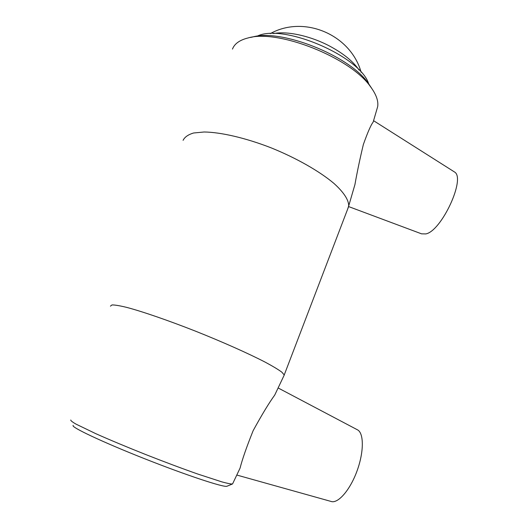 <?xml version="1.0" encoding="UTF-8"?>
<svg xmlns="http://www.w3.org/2000/svg" width="528" height="528" viewBox="0 0 528 528"><rect width="100%" height="100%" fill="white"/><g stroke="black" fill="none" stroke-linecap="round" stroke-linejoin="round"><path stroke-width="0.79" d="M73.201 425.429C70.27 426.815 101.732 441.758 144.005 458.482C186.245 475.22 223.694 487.555 226.875 486.275L227.159 486.156M232.769 483.516L232.412 484.004C230.789 484.057 227.291 483.351 221.918 481.892L197.802 474.052C181.955 468.475 164.479 461.927 145.365 454.403C126.37 446.84 109.844 439.923 95.766 433.66L76.032 424.129C72.362 422.011 70.607 420.638 70.765 420.004M283.873 375.804L284.229 374.953L281.866 372.187C278.368 369.587 272.831 366.254 265.254 362.182C248.549 353.529 222.651 341.966 195.446 331.135C168.26 320.437 142.936 311.711 127.116 307.494C120.008 305.745 114.965 304.894 112.002 304.933L110.431 306.141M238.062 472.349L240.075 468.092C242.326 459.248 246.682 446.774 253.136 430.683C261.914 414.632 269.115 402.765 274.725 395.083L276.863 390.588M371.725 88.367L368.036 82.87C348.935 55.486 280.771 28.499 252.344 37.066L250.457 37.455M232.478 49.084C234.485 43.765 239.666 40.055 248.021 37.963C277.827 28.921 350.203 57.572 370.24 86.354C376.061 94.063 378.55 100.802 377.685 106.577L376.636 110.18M347.576 209.326L348.711 205.907C348.77 200.046 343.794 192.271 333.841 183.335C319.466 171.224 296.281 157.991 270.989 147.787C245.632 137.933 220.935 132.211 204.164 131.993L193.598 132.997C188.206 134.6 184.708 137.042 183.091 140.336M352.308 193.565L354.922 184.615C357.179 171.884 359.99 158.506 363.363 144.487C367.693 132.304 370.96 124.839 373.157 122.1L377.685 106.577M348.619 206.58L421.588 233.845L425.852 233.917C441.619 231.053 466.112 178.055 454.469 171.963L373.573 120.694M356.902 429.528L357.819 430.01C364.056 433.798 363.898 452.668 356.803 471.583C349.78 490.532 337.715 504.088 330.924 501.402L236.788 475.042M454.469 171.963L453.809 171.547M359.093 70.072C353.351 61.591 343.642 53.651 329.96 46.253C310.616 35.917 287.08 30.796 273.392 33.601M368.729 83.959C360.842 56.602 282.942 23.034 257.103 36.201M226.875 486.275L232.412 484.004M232.558 483.958L240.082 468.092M274.725 395.083L284.242 375.032M368.036 82.87L370.24 86.354M354.922 184.615L348.711 205.907M357.819 430.01L278.111 387.948M361.139 72.29C350.698 34.591 303.976 14.731 270.211 33.673M348.612 206.613L284.229 374.953"/></g></svg>
